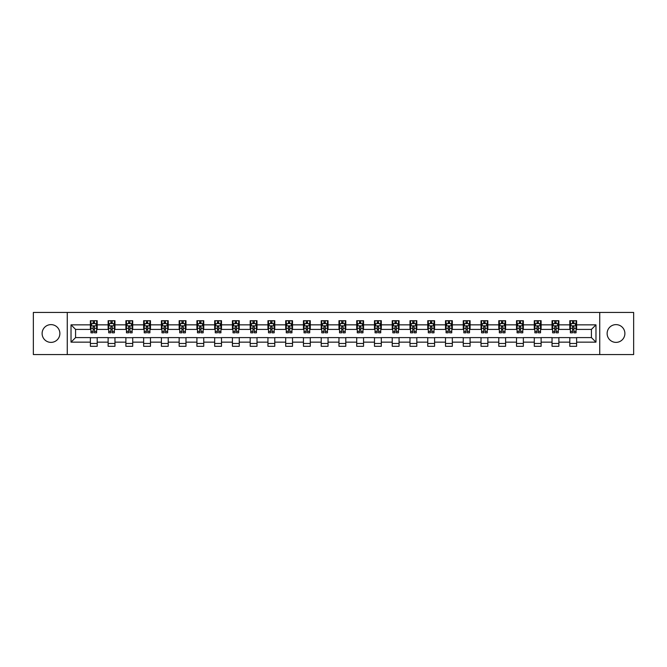 <?xml version="1.0" encoding="UTF-8"?>
<svg xmlns="http://www.w3.org/2000/svg" width="667" height="667" viewBox="0 0 667 667"><rect width="100%" height="100%" fill="white"/><g stroke="black" fill="none" stroke-linecap="round" stroke-linejoin="round"><path stroke-width="1" d="M616.008 324.621A8.879 8.879 0 0 0 607.128 333.5A8.879 8.879 0 0 0 616.008 342.379A8.879 8.879 0 0 0 624.887 333.5A8.879 8.879 0 0 0 616.008 324.621M50.992 324.621A8.879 8.879 0 0 0 42.113 333.5A8.879 8.879 0 0 0 50.992 342.379A8.879 8.879 0 0 0 59.872 333.5A8.879 8.879 0 0 0 50.992 324.621M599.733 354.561L633.65 354.561L633.65 312.439L599.733 312.439L599.733 354.561L67.267 354.561L67.267 312.439L33.35 312.439L33.35 354.561L67.267 354.561M599.733 312.439L67.267 312.439M576.621 324.846L576.621 320.694L569.793 320.694L569.793 324.846L558.871 324.846L558.871 320.694L552.043 320.694L552.043 324.846L541.112 324.846L541.112 320.694L534.284 320.694L534.284 324.846L523.353 324.846L523.353 320.694L516.525 320.694L516.525 324.846L505.603 324.846L505.603 320.694L498.774 320.694L498.774 324.846L487.844 324.846L487.844 320.694L481.015 320.694L481.015 324.846L470.085 324.846L470.085 320.694L463.257 320.694L463.257 324.846L452.334 324.846L452.334 320.694L445.498 320.694L445.498 324.846L434.576 324.846L434.576 320.694L427.747 320.694L427.747 324.846L416.817 324.846L416.817 320.694L409.988 320.694L409.988 324.846L399.058 324.846L399.058 320.694L392.229 320.694L392.229 324.846L381.307 324.846L381.307 320.694L374.479 320.694L374.479 324.846L363.548 324.846L363.548 320.694L356.72 320.694L356.72 324.846L345.789 324.846L345.789 320.694L338.961 320.694L338.961 324.846L328.039 324.846L328.039 320.694L321.211 320.694L321.211 324.846L310.28 324.846L310.28 320.694L303.452 320.694L303.452 324.846L292.521 324.846L292.521 320.694L285.693 320.694L285.693 324.846L274.771 324.846L274.771 320.694L267.942 320.694L267.942 324.846L257.012 324.846L257.012 320.694L250.183 320.694L250.183 324.846L239.253 324.846L239.253 320.694L232.424 320.694L232.424 324.846L221.502 324.846L221.502 320.694L214.666 320.694L214.666 324.846L203.743 324.846L203.743 320.694L196.915 320.694L196.915 324.846L185.985 324.846L185.985 320.694L179.156 320.694L179.156 324.846L168.226 324.846L168.226 320.694L161.397 320.694L161.397 324.846L150.475 324.846L150.475 320.694L143.647 320.694L143.647 324.846L132.716 324.846L132.716 320.694L125.888 320.694L125.888 324.846L114.957 324.846L114.957 320.694L108.129 320.694L108.129 324.846L97.207 324.846L97.207 320.694L90.379 320.694L90.379 324.846L71.027 324.846L71.027 342.154L75.579 337.594L90.379 337.594L90.379 346.306L97.207 346.306L97.207 337.594L108.129 337.594L108.129 346.306L114.957 346.306L114.957 337.594L125.888 337.594L125.888 346.306L132.716 346.306L132.716 337.594L143.647 337.594L143.647 346.306L150.475 346.306L150.475 337.594L161.397 337.594L161.397 346.306L168.226 346.306L168.226 337.594L179.156 337.594L179.156 346.306L185.985 346.306L185.985 337.594L196.915 337.594L196.915 346.306L203.743 346.306L203.743 337.594L214.666 337.594L214.666 346.306L221.502 346.306L221.502 337.594L232.424 337.594L232.424 346.306L239.253 346.306L239.253 337.594L250.183 337.594L250.183 346.306L257.012 346.306L257.012 337.594L267.942 337.594L267.942 346.306L274.771 346.306L274.771 337.594L285.693 337.594L285.693 346.306L292.521 346.306L292.521 337.594L303.452 337.594L303.452 346.306L310.28 346.306L310.28 337.594L321.211 337.594L321.211 346.306L328.039 346.306L328.039 337.594L338.961 337.594L338.961 346.306L345.789 346.306L345.789 337.594L356.72 337.594L356.72 346.306L363.548 346.306L363.548 337.594L374.479 337.594L374.479 346.306L381.307 346.306L381.307 337.594L392.229 337.594L392.229 346.306L399.058 346.306L399.058 337.594L409.988 337.594L409.988 346.306L416.817 346.306L416.817 337.594L427.747 337.594L427.747 346.306L434.576 346.306L434.576 337.594L445.498 337.594L445.498 346.306L452.334 346.306L452.334 337.594L463.257 337.594L463.257 346.306L470.085 346.306L470.085 337.594L481.015 337.594L481.015 346.306L487.844 346.306L487.844 337.594L498.774 337.594L498.774 346.306L505.603 346.306L505.603 337.594L516.525 337.594L516.525 346.306L523.353 346.306L523.353 337.594L534.284 337.594L534.284 346.306L541.112 346.306L541.112 337.594L552.043 337.594L552.043 346.306L558.871 346.306L558.871 337.594L569.793 337.594L569.793 346.306L576.621 346.306L576.621 337.594L591.421 337.594L591.421 329.406L576.621 329.406L576.621 324.846L595.973 324.846L595.973 342.154L576.621 342.154M569.793 342.154L558.871 342.154M552.043 342.154L541.112 342.154M534.284 342.154L523.353 342.154M516.525 342.154L505.603 342.154M498.774 342.154L487.844 342.154M481.015 342.154L470.085 342.154M463.257 342.154L452.334 342.154M445.498 342.154L434.576 342.154M427.747 342.154L416.817 342.154M409.988 342.154L399.058 342.154M392.229 342.154L381.307 342.154M374.479 342.154L363.548 342.154M356.72 342.154L345.789 342.154M338.961 342.154L328.039 342.154M321.211 342.154L310.28 342.154M303.452 342.154L292.521 342.154M285.693 342.154L274.771 342.154M267.942 342.154L257.012 342.154M250.183 342.154L239.253 342.154M232.424 342.154L221.502 342.154M214.666 342.154L203.743 342.154M196.915 342.154L185.985 342.154M179.156 342.154L168.226 342.154M161.397 342.154L150.475 342.154M143.647 342.154L132.716 342.154M125.888 342.154L114.957 342.154M108.129 342.154L97.207 342.154M90.379 342.154L71.027 342.154M569.793 324.846L569.793 329.406L558.871 329.406L558.871 324.846M552.043 324.846L552.043 329.406L541.112 329.406L541.112 324.846M534.284 324.846L534.284 329.406L523.353 329.406L523.353 324.846M516.525 324.846L516.525 329.406L505.603 329.406L505.603 324.846M498.774 324.846L498.774 329.406L487.844 329.406L487.844 324.846M481.015 324.846L481.015 329.406L470.085 329.406L470.085 324.846M463.257 324.846L463.257 329.406L452.334 329.406L452.334 324.846M445.498 324.846L445.498 329.406L434.576 329.406L434.576 324.846M427.747 324.846L427.747 329.406L416.817 329.406L416.817 324.846M409.988 324.846L409.988 329.406L399.058 329.406L399.058 324.846M392.229 324.846L392.229 329.406L381.307 329.406L381.307 324.846M374.479 324.846L374.479 329.406L363.548 329.406L363.548 324.846M356.72 324.846L356.72 329.406L345.789 329.406L345.789 324.846M338.961 324.846L338.961 329.406L328.039 329.406L328.039 324.846M321.211 324.846L321.211 329.406L310.28 329.406L310.28 324.846M303.452 324.846L303.452 329.406L292.521 329.406L292.521 324.846M285.693 324.846L285.693 329.406L274.771 329.406L274.771 324.846M267.942 324.846L267.942 329.406L257.012 329.406L257.012 324.846M250.183 324.846L250.183 329.406L239.253 329.406L239.253 324.846M232.424 324.846L232.424 329.406L221.502 329.406L221.502 324.846M214.666 324.846L214.666 329.406L203.743 329.406L203.743 324.846M196.915 324.846L196.915 329.406L185.985 329.406L185.985 324.846M179.156 324.846L179.156 329.406L168.226 329.406L168.226 324.846M161.397 324.846L161.397 329.406L150.475 329.406L150.475 324.846M143.647 324.846L143.647 329.406L132.716 329.406L132.716 324.846M125.888 324.846L125.888 329.406L114.957 329.406L114.957 324.846M108.129 324.846L108.129 329.406L97.207 329.406L97.207 324.846M90.379 324.846L90.379 329.406L75.579 329.406L71.027 324.846M75.579 329.406L75.579 337.594M595.973 342.154L591.421 337.594M591.421 329.406L595.973 324.846M90.379 323.537L90.945 323.537M93.105 323.537L94.472 323.537M96.632 323.537L97.207 323.537M90.379 329.29L90.945 329.29M93.105 329.29L94.472 329.29M96.632 329.29L97.207 329.29M90.379 337.71L97.207 337.71M90.379 343.463L97.207 343.463M108.129 337.71L114.957 337.71M108.129 343.463L114.957 343.463M108.129 323.537L108.704 323.537M110.864 323.537L112.231 323.537M114.39 323.537L114.957 323.537M108.129 329.29L108.704 329.29M110.864 329.29L112.231 329.29M114.39 329.29L114.957 329.29M125.888 337.71L132.716 337.71M125.888 343.463L132.716 343.463M125.888 323.537L126.455 323.537M128.623 323.537L129.982 323.537M132.149 323.537L132.716 323.537M125.888 329.29L126.455 329.29M128.623 329.29L129.982 329.29M132.149 329.29L132.716 329.29M143.647 337.71L150.475 337.71M143.647 343.463L150.475 343.463M143.647 323.537L144.214 323.537M146.373 323.537L147.74 323.537M149.908 323.537L150.475 323.537M143.647 329.29L144.214 329.29M146.373 329.29L147.74 329.29M149.908 329.29L150.475 329.29M161.397 337.71L168.226 337.71M161.397 343.463L168.226 343.463M161.397 323.537L161.973 323.537M164.132 323.537L165.499 323.537M167.659 323.537L168.226 323.537M161.397 329.29L161.973 329.29M164.132 329.29L165.499 329.29M167.659 329.29L168.226 329.29M179.156 337.71L185.985 337.71M179.156 343.463L185.985 343.463M179.156 323.537L179.723 323.537M181.891 323.537L183.258 323.537M185.418 323.537L185.985 323.537M179.156 329.29L179.723 329.29M181.891 329.29L183.258 329.29M185.418 329.29L185.985 329.29M196.915 337.71L203.743 337.71M196.915 343.463L203.743 343.463M196.915 323.537L197.482 323.537M199.641 323.537L201.009 323.537M203.177 323.537L203.743 323.537M196.915 329.29L197.482 329.29M199.641 329.29L201.009 329.29M203.177 329.29L203.743 329.29M214.666 337.71L221.502 337.71M214.666 343.463L221.502 343.463M214.666 323.537L215.241 323.537M217.4 323.537L218.768 323.537M220.927 323.537L221.502 323.537M214.666 329.29L215.241 329.29M217.4 329.29L218.768 329.29M220.927 329.29L221.502 329.29M232.424 337.71L239.253 337.71M232.424 343.463L239.253 343.463M232.424 323.537L232.991 323.537M235.159 323.537L236.527 323.537M238.686 323.537L239.253 323.537M232.424 329.29L232.991 329.29M235.159 329.29L236.527 329.29M238.686 329.29L239.253 329.29M250.183 337.71L257.012 337.71M250.183 343.463L257.012 343.463M250.183 323.537L250.75 323.537M252.91 323.537L254.277 323.537M256.445 323.537L257.012 323.537M250.183 329.29L250.75 329.29M252.91 329.29L254.277 329.29M256.445 329.29L257.012 329.29M267.942 337.71L274.771 337.71M267.942 343.463L274.771 343.463M267.942 323.537L268.509 323.537M270.669 323.537L272.036 323.537M274.195 323.537L274.771 323.537M267.942 329.29L268.509 329.29M270.669 329.29L272.036 329.29M274.195 329.29L274.771 329.29M285.693 337.71L292.521 337.71M285.693 343.463L292.521 343.463M285.693 323.537L286.26 323.537M288.427 323.537L289.795 323.537M291.954 323.537L292.521 323.537M285.693 329.29L286.26 329.29M288.427 329.29L289.795 329.29M291.954 329.29L292.521 329.29M303.452 337.71L310.28 337.71M303.452 343.463L310.28 343.463M303.452 323.537L304.019 323.537M306.186 323.537L307.545 323.537M309.713 323.537L310.28 323.537M303.452 329.29L304.019 329.29M306.186 329.29L307.545 329.29M309.713 329.29L310.28 329.29M321.211 337.71L328.039 337.71M321.211 343.463L328.039 343.463M321.211 323.537L321.777 323.537M323.937 323.537L325.304 323.537M327.464 323.537L328.039 323.537M321.211 329.29L321.777 329.29M323.937 329.29L325.304 329.29M327.464 329.29L328.039 329.29M338.961 337.71L345.789 337.71M338.961 343.463L345.789 343.463M338.961 323.537L339.536 323.537M341.696 323.537L343.063 323.537M345.223 323.537L345.789 323.537M338.961 329.29L339.536 329.29M341.696 329.29L343.063 329.29M345.223 329.29L345.789 329.29M356.72 337.71L363.548 337.71M356.72 343.463L363.548 343.463M356.72 323.537L357.287 323.537M359.455 323.537L360.814 323.537M362.981 323.537L363.548 323.537M356.72 329.29L357.287 329.29M359.455 329.29L360.814 329.29M362.981 329.29L363.548 329.29M374.479 337.71L381.307 337.71M374.479 343.463L381.307 343.463M374.479 323.537L375.046 323.537M377.205 323.537L378.573 323.537M380.74 323.537L381.307 323.537M374.479 329.29L375.046 329.29M377.205 329.29L378.573 329.29M380.74 329.29L381.307 329.29M392.229 337.71L399.058 337.71M392.229 343.463L399.058 343.463M392.229 323.537L392.805 323.537M394.964 323.537L396.331 323.537M398.491 323.537L399.058 323.537M392.229 329.29L392.805 329.29M394.964 329.29L396.331 329.29M398.491 329.29L399.058 329.29M409.988 337.71L416.817 337.71M409.988 343.463L416.817 343.463M409.988 323.537L410.555 323.537M412.723 323.537L414.09 323.537M416.25 323.537L416.817 323.537M409.988 329.29L410.555 329.29M412.723 329.29L414.09 329.29M416.25 329.29L416.817 329.29M427.747 337.71L434.576 337.71M427.747 343.463L434.576 343.463M427.747 323.537L428.314 323.537M430.473 323.537L431.841 323.537M434.009 323.537L434.576 323.537M427.747 329.29L428.314 329.29M430.473 329.29L431.841 329.29M434.009 329.29L434.576 329.29M445.498 337.71L452.334 337.71M445.498 343.463L452.334 343.463M445.498 323.537L446.073 323.537M448.232 323.537L449.6 323.537M451.759 323.537L452.334 323.537M445.498 329.29L446.073 329.29M448.232 329.29L449.6 329.29M451.759 329.29L452.334 329.29M463.257 337.71L470.085 337.71M463.257 343.463L470.085 343.463M463.257 323.537L463.823 323.537M465.991 323.537L467.359 323.537M469.518 323.537L470.085 323.537M463.257 329.29L463.823 329.29M465.991 329.29L467.359 329.29M469.518 329.29L470.085 329.29M481.015 337.71L487.844 337.71M481.015 343.463L487.844 343.463M481.015 323.537L481.582 323.537M483.742 323.537L485.109 323.537M487.277 323.537L487.844 323.537M481.015 329.29L481.582 329.29M483.742 329.29L485.109 329.29M487.277 329.29L487.844 329.29M498.774 337.71L505.603 337.71M498.774 343.463L505.603 343.463M498.774 323.537L499.341 323.537M501.501 323.537L502.868 323.537M505.027 323.537L505.603 323.537M498.774 329.29L499.341 329.29M501.501 329.29L502.868 329.29M505.027 329.29L505.603 329.29M516.525 337.71L523.353 337.71M516.525 343.463L523.353 343.463M516.525 323.537L517.092 323.537M519.26 323.537L520.627 323.537M522.786 323.537L523.353 323.537M516.525 329.29L517.092 329.29M519.26 329.29L520.627 329.29M522.786 329.29L523.353 329.29M534.284 337.71L541.112 337.71M534.284 343.463L541.112 343.463M534.284 323.537L534.851 323.537M537.018 323.537L538.377 323.537M540.545 323.537L541.112 323.537M534.284 329.29L534.851 329.29M537.018 329.29L538.377 329.29M540.545 329.29L541.112 329.29M552.043 337.71L558.871 337.71M552.043 343.463L558.871 343.463M552.043 323.537L552.609 323.537M554.769 323.537L556.136 323.537M558.296 323.537L558.871 323.537M552.043 329.29L552.609 329.29M554.769 329.29L556.136 329.29M558.296 329.29L558.871 329.29M569.793 337.71L576.621 337.71M569.793 343.463L576.621 343.463M569.793 323.537L570.368 323.537M572.528 323.537L573.895 323.537M576.055 323.537L576.621 323.537M569.793 329.29L570.368 329.29M572.528 329.29L573.895 329.29M576.055 329.29L576.621 329.29M94.472 322.178L93.105 322.178M96.632 331.391L94.472 331.391L94.472 332.816L96.632 332.816L96.632 325.871L95.498 323.595L92.079 323.595L90.945 325.871L90.945 332.816L93.105 332.816L93.105 331.391L90.945 331.391M90.945 325.871L90.945 320.694M96.632 325.871L96.632 320.694M93.105 323.595L93.105 320.694M94.472 320.694L94.472 323.595M94.472 331.391L94.472 326.73L93.105 326.73L93.105 331.391M112.231 322.178L110.864 322.178M114.39 331.391L112.231 331.391L112.231 332.816L114.39 332.816L114.39 325.871L113.257 323.595L109.838 323.595L108.704 325.871L108.704 332.816L110.864 332.816L110.864 331.391L108.704 331.391M108.704 325.871L108.704 320.694M114.39 325.871L114.39 320.694M110.864 323.595L110.864 320.694M112.231 320.694L112.231 323.595M112.231 331.391L112.231 326.73L110.864 326.73L110.864 331.391M129.982 322.178L128.623 322.178M132.149 331.391L129.982 331.391L129.982 332.816L132.149 332.816L132.149 325.871L131.007 323.595L127.597 323.595L126.455 325.871L126.455 332.816L128.623 332.816L128.623 331.391L126.455 331.391M126.455 325.871L126.455 320.694M132.149 325.871L132.149 320.694M128.623 323.595L128.623 320.694M129.982 320.694L129.982 323.595M129.982 331.391L129.982 326.73L128.623 326.73L128.623 331.391M147.74 322.178L146.373 322.178M149.908 331.391L147.74 331.391L147.74 332.816L149.908 332.816L149.908 325.871L148.766 323.595L145.348 323.595L144.214 325.871L144.214 332.816L146.373 332.816L146.373 331.391L144.214 331.391M144.214 325.871L144.214 320.694M149.908 325.871L149.908 320.694M146.373 323.595L146.373 320.694M147.74 320.694L147.74 323.595M147.74 331.391L147.74 326.73L146.373 326.73L146.373 331.391M165.499 322.178L164.132 322.178M167.659 331.391L165.499 331.391L165.499 332.816L167.659 332.816L167.659 325.871L166.525 323.595L163.107 323.595L161.973 325.871L161.973 332.816L164.132 332.816L164.132 331.391L161.973 331.391M161.973 325.871L161.973 320.694M167.659 325.871L167.659 320.694M164.132 323.595L164.132 320.694M165.499 320.694L165.499 323.595M165.499 331.391L165.499 326.73L164.132 326.73L164.132 331.391M183.258 322.178L181.891 322.178M185.418 331.391L183.258 331.391L183.258 332.816L185.418 332.816L185.418 325.871L184.275 323.595L180.865 323.595L179.723 325.871L179.723 332.816L181.891 332.816L181.891 331.391L179.723 331.391M179.723 325.871L179.723 320.694M185.418 325.871L185.418 320.694M181.891 323.595L181.891 320.694M183.258 320.694L183.258 323.595M183.258 331.391L183.258 326.73L181.891 326.73L181.891 331.391M201.009 322.178L199.641 322.178M203.177 331.391L201.009 331.391L201.009 332.816L203.177 332.816L203.177 325.871L202.034 323.595L198.624 323.595L197.482 325.871L197.482 332.816L199.641 332.816L199.641 331.391L197.482 331.391M197.482 325.871L197.482 320.694M203.177 325.871L203.177 320.694M199.641 323.595L199.641 320.694M201.009 320.694L201.009 323.595M201.009 331.391L201.009 326.73L199.641 326.73L199.641 331.391M218.768 322.178L217.4 322.178M220.927 331.391L218.768 331.391L218.768 332.816L220.927 332.816L220.927 325.871L219.793 323.595L216.375 323.595L215.241 325.871L215.241 332.816L217.4 332.816L217.4 331.391L215.241 331.391M215.241 325.871L215.241 320.694M220.927 325.871L220.927 320.694M217.4 323.595L217.4 320.694M218.768 320.694L218.768 323.595M218.768 331.391L218.768 326.73L217.4 326.73L217.4 331.391M236.527 322.178L235.159 322.178M238.686 331.391L236.527 331.391L236.527 332.816L238.686 332.816L238.686 325.871L237.544 323.595L234.134 323.595L232.991 325.871L232.991 332.816L235.159 332.816L235.159 331.391L232.991 331.391M232.991 325.871L232.991 320.694M238.686 325.871L238.686 320.694M235.159 323.595L235.159 320.694M236.527 320.694L236.527 323.595M236.527 331.391L236.527 326.73L235.159 326.73L235.159 331.391M254.277 322.178L252.91 322.178M256.445 331.391L254.277 331.391L254.277 332.816L256.445 332.816L256.445 325.871L255.303 323.595L251.893 323.595L250.75 325.871L250.75 332.816L252.91 332.816L252.91 331.391L250.75 331.391M250.75 325.871L250.75 320.694M256.445 325.871L256.445 320.694M252.91 323.595L252.91 320.694M254.277 320.694L254.277 323.595M254.277 331.391L254.277 326.73L252.91 326.73L252.91 331.391M272.036 322.178L270.669 322.178M274.195 331.391L272.036 331.391L272.036 332.816L274.195 332.816L274.195 325.871L273.061 323.595L269.643 323.595L268.509 325.871L268.509 332.816L270.669 332.816L270.669 331.391L268.509 331.391M268.509 325.871L268.509 320.694M274.195 325.871L274.195 320.694M270.669 323.595L270.669 320.694M272.036 320.694L272.036 323.595M272.036 331.391L272.036 326.73L270.669 326.73L270.669 331.391M289.795 322.178L288.427 322.178M291.954 331.391L289.795 331.391L289.795 332.816L291.954 332.816L291.954 325.871L290.82 323.595L287.402 323.595L286.26 325.871L286.26 332.816L288.427 332.816L288.427 331.391L286.26 331.391M286.26 325.871L286.26 320.694M291.954 325.871L291.954 320.694M288.427 323.595L288.427 320.694M289.795 320.694L289.795 323.595M289.795 331.391L289.795 326.73L288.427 326.73L288.427 331.391M307.545 322.178L306.186 322.178M309.713 331.391L307.545 331.391L307.545 332.816L309.713 332.816L309.713 325.871L308.571 323.595L305.161 323.595L304.019 325.871L304.019 332.816L306.186 332.816L306.186 331.391L304.019 331.391M304.019 325.871L304.019 320.694M309.713 325.871L309.713 320.694M306.186 323.595L306.186 320.694M307.545 320.694L307.545 323.595M307.545 331.391L307.545 326.73L306.186 326.73L306.186 331.391M325.304 322.178L323.937 322.178M327.464 331.391L325.304 331.391L325.304 332.816L327.464 332.816L327.464 325.871L326.33 323.595L322.911 323.595L321.777 325.871L321.777 332.816L323.937 332.816L323.937 331.391L321.777 331.391M321.777 325.871L321.777 320.694M327.464 325.871L327.464 320.694M323.937 323.595L323.937 320.694M325.304 320.694L325.304 323.595M325.304 331.391L325.304 326.73L323.937 326.73L323.937 331.391M343.063 322.178L341.696 322.178M345.223 331.391L343.063 331.391L343.063 332.816L345.223 332.816L345.223 325.871L344.089 323.595L340.67 323.595L339.536 325.871L339.536 332.816L341.696 332.816L341.696 331.391L339.536 331.391M339.536 325.871L339.536 320.694M345.223 325.871L345.223 320.694M341.696 323.595L341.696 320.694M343.063 320.694L343.063 323.595M343.063 331.391L343.063 326.73L341.696 326.73L341.696 331.391M360.814 322.178L359.455 322.178M362.981 331.391L360.814 331.391L360.814 332.816L362.981 332.816L362.981 325.871L361.839 323.595L358.429 323.595L357.287 325.871L357.287 332.816L359.455 332.816L359.455 331.391L357.287 331.391M357.287 325.871L357.287 320.694M362.981 325.871L362.981 320.694M359.455 323.595L359.455 320.694M360.814 320.694L360.814 323.595M360.814 331.391L360.814 326.73L359.455 326.73L359.455 331.391M378.573 322.178L377.205 322.178M380.74 331.391L378.573 331.391L378.573 332.816L380.74 332.816L380.74 325.871L379.598 323.595L376.18 323.595L375.046 325.871L375.046 332.816L377.205 332.816L377.205 331.391L375.046 331.391M375.046 325.871L375.046 320.694M380.74 325.871L380.74 320.694M377.205 323.595L377.205 320.694M378.573 320.694L378.573 323.595M378.573 331.391L378.573 326.73L377.205 326.73L377.205 331.391M396.331 322.178L394.964 322.178M398.491 331.391L396.331 331.391L396.331 332.816L398.491 332.816L398.491 325.871L397.357 323.595L393.939 323.595L392.805 325.871L392.805 332.816L394.964 332.816L394.964 331.391L392.805 331.391M392.805 325.871L392.805 320.694M398.491 325.871L398.491 320.694M394.964 323.595L394.964 320.694M396.331 320.694L396.331 323.595M396.331 331.391L396.331 326.73L394.964 326.73L394.964 331.391M414.09 322.178L412.723 322.178M416.25 331.391L414.09 331.391L414.09 332.816L416.25 332.816L416.25 325.871L415.107 323.595L411.697 323.595L410.555 325.871L410.555 332.816L412.723 332.816L412.723 331.391L410.555 331.391M410.555 325.871L410.555 320.694M416.25 325.871L416.25 320.694M412.723 323.595L412.723 320.694M414.09 320.694L414.09 323.595M414.09 331.391L414.09 326.73L412.723 326.73L412.723 331.391M431.841 322.178L430.473 322.178M434.009 331.391L431.841 331.391L431.841 332.816L434.009 332.816L434.009 325.871L432.866 323.595L429.456 323.595L428.314 325.871L428.314 332.816L430.473 332.816L430.473 331.391L428.314 331.391M428.314 325.871L428.314 320.694M434.009 325.871L434.009 320.694M430.473 323.595L430.473 320.694M431.841 320.694L431.841 323.595M431.841 331.391L431.841 326.73L430.473 326.73L430.473 331.391M449.6 322.178L448.232 322.178M451.759 331.391L449.6 331.391L449.6 332.816L451.759 332.816L451.759 325.871L450.625 323.595L447.207 323.595L446.073 325.871L446.073 332.816L448.232 332.816L448.232 331.391L446.073 331.391M446.073 325.871L446.073 320.694M451.759 325.871L451.759 320.694M448.232 323.595L448.232 320.694M449.6 320.694L449.6 323.595M449.6 331.391L449.6 326.73L448.232 326.73L448.232 331.391M467.359 322.178L465.991 322.178M469.518 331.391L467.359 331.391L467.359 332.816L469.518 332.816L469.518 325.871L468.376 323.595L464.966 323.595L463.823 325.871L463.823 332.816L465.991 332.816L465.991 331.391L463.823 331.391M463.823 325.871L463.823 320.694M469.518 325.871L469.518 320.694M465.991 323.595L465.991 320.694M467.359 320.694L467.359 323.595M467.359 331.391L467.359 326.73L465.991 326.73L465.991 331.391M485.109 322.178L483.742 322.178M487.277 331.391L485.109 331.391L485.109 332.816L487.277 332.816L487.277 325.871L486.135 323.595L482.725 323.595L481.582 325.871L481.582 332.816L483.742 332.816L483.742 331.391L481.582 331.391M481.582 325.871L481.582 320.694M487.277 325.871L487.277 320.694M483.742 323.595L483.742 320.694M485.109 320.694L485.109 323.595M485.109 331.391L485.109 326.73L483.742 326.73L483.742 331.391M502.868 322.178L501.501 322.178M505.027 331.391L502.868 331.391L502.868 332.816L505.027 332.816L505.027 325.871L503.893 323.595L500.475 323.595L499.341 325.871L499.341 332.816L501.501 332.816L501.501 331.391L499.341 331.391M499.341 325.871L499.341 320.694M505.027 325.871L505.027 320.694M501.501 323.595L501.501 320.694M502.868 320.694L502.868 323.595M502.868 331.391L502.868 326.73L501.501 326.73L501.501 331.391M520.627 322.178L519.26 322.178M522.786 331.391L520.627 331.391L520.627 332.816L522.786 332.816L522.786 325.871L521.652 323.595L518.234 323.595L517.092 325.871L517.092 332.816L519.26 332.816L519.26 331.391L517.092 331.391M517.092 325.871L517.092 320.694M522.786 325.871L522.786 320.694M519.26 323.595L519.26 320.694M520.627 320.694L520.627 323.595M520.627 331.391L520.627 326.73L519.26 326.73L519.26 331.391M538.377 322.178L537.018 322.178M540.545 331.391L538.377 331.391L538.377 332.816L540.545 332.816L540.545 325.871L539.403 323.595L535.993 323.595L534.851 325.871L534.851 332.816L537.018 332.816L537.018 331.391L534.851 331.391M534.851 325.871L534.851 320.694M540.545 325.871L540.545 320.694M537.018 323.595L537.018 320.694M538.377 320.694L538.377 323.595M538.377 331.391L538.377 326.73L537.018 326.73L537.018 331.391M556.136 322.178L554.769 322.178M558.296 331.391L556.136 331.391L556.136 332.816L558.296 332.816L558.296 325.871L557.162 323.595L553.743 323.595L552.609 325.871L552.609 332.816L554.769 332.816L554.769 331.391L552.609 331.391M552.609 325.871L552.609 320.694M558.296 325.871L558.296 320.694M554.769 323.595L554.769 320.694M556.136 320.694L556.136 323.595M556.136 331.391L556.136 326.73L554.769 326.73L554.769 331.391M573.895 322.178L572.528 322.178M576.055 331.391L573.895 331.391L573.895 332.816L576.055 332.816L576.055 325.871L574.921 323.595L571.502 323.595L570.368 325.871L570.368 332.816L572.528 332.816L572.528 331.391L570.368 331.391M570.368 325.871L570.368 320.694M576.055 325.871L576.055 320.694M572.528 323.595L572.528 320.694M573.895 320.694L573.895 323.595M573.895 331.391L573.895 326.73L572.528 326.73L572.528 331.391M96.607 325.813L90.97 325.813M90.945 323.737L92.013 323.737M95.564 323.737L96.632 323.737M93.105 328.339L90.945 328.339M96.632 328.339L94.472 328.339M94.472 322.903L93.105 322.903M114.365 325.813L108.729 325.813M108.704 323.737L109.772 323.737M113.323 323.737L114.39 323.737M110.864 328.339L108.704 328.339M114.39 328.339L112.231 328.339M112.231 322.903L110.864 322.903M132.116 325.813L126.488 325.813M126.455 323.737L127.53 323.737M131.082 323.737L132.149 323.737M128.623 328.339L126.455 328.339M132.149 328.339L129.982 328.339M129.982 322.903L128.623 322.903M149.875 325.813L144.239 325.813M144.214 323.737L145.281 323.737M148.833 323.737L149.908 323.737M146.373 328.339L144.214 328.339M149.908 328.339L147.74 328.339M147.74 322.903L146.373 322.903M167.634 325.813L161.998 325.813M161.973 323.737L163.04 323.737M166.592 323.737L167.659 323.737M164.132 328.339L161.973 328.339M167.659 328.339L165.499 328.339M165.499 322.903L164.132 322.903M185.384 325.813L179.756 325.813M179.723 323.737L180.799 323.737M184.35 323.737L185.418 323.737M181.891 328.339L179.723 328.339M185.418 328.339L183.258 328.339M183.258 322.903L181.891 322.903M203.143 325.813L197.507 325.813M197.482 323.737L198.549 323.737M202.101 323.737L203.177 323.737M199.641 328.339L197.482 328.339M203.177 328.339L201.009 328.339M201.009 322.903L199.641 322.903M220.902 325.813L215.266 325.813M215.241 323.737L216.308 323.737M219.86 323.737L220.927 323.737M217.4 328.339L215.241 328.339M220.927 328.339L218.768 328.339M218.768 322.903L217.4 322.903M238.661 325.813L233.025 325.813M232.991 323.737L234.067 323.737M237.619 323.737L238.686 323.737M235.159 328.339L232.991 328.339M238.686 328.339L236.527 328.339M236.527 322.903L235.159 322.903M256.411 325.813L250.775 325.813M250.75 323.737L251.818 323.737M255.369 323.737L256.445 323.737M252.91 328.339L250.75 328.339M256.445 328.339L254.277 328.339M254.277 322.903L252.91 322.903M274.17 325.813L268.534 325.813M268.509 323.737L269.576 323.737M273.128 323.737L274.195 323.737M270.669 328.339L268.509 328.339M274.195 328.339L272.036 328.339M272.036 322.903L270.669 322.903M291.929 325.813L286.293 325.813M286.26 323.737L287.335 323.737M290.887 323.737L291.954 323.737M288.427 328.339L286.26 328.339M291.954 328.339L289.795 328.339M289.795 322.903L288.427 322.903M309.68 325.813L304.052 325.813M304.019 323.737L305.086 323.737M308.638 323.737L309.713 323.737M306.186 328.339L304.019 328.339M309.713 328.339L307.545 328.339M307.545 322.903L306.186 322.903M327.439 325.813L321.802 325.813M321.777 323.737L322.845 323.737M326.396 323.737L327.464 323.737M323.937 328.339L321.777 328.339M327.464 328.339L325.304 328.339M325.304 322.903L323.937 322.903M345.198 325.813L339.561 325.813M339.536 323.737L340.604 323.737M344.155 323.737L345.223 323.737M341.696 328.339L339.536 328.339M345.223 328.339L343.063 328.339M343.063 322.903L341.696 322.903M362.948 325.813L357.32 325.813M357.287 323.737L358.362 323.737M361.914 323.737L362.981 323.737M359.455 328.339L357.287 328.339M362.981 328.339L360.814 328.339M360.814 322.903L359.455 322.903M380.707 325.813L375.071 325.813M375.046 323.737L376.113 323.737M379.665 323.737L380.74 323.737M377.205 328.339L375.046 328.339M380.74 328.339L378.573 328.339M378.573 322.903L377.205 322.903M398.466 325.813L392.83 325.813M392.805 323.737L393.872 323.737M397.424 323.737L398.491 323.737M394.964 328.339L392.805 328.339M398.491 328.339L396.331 328.339M396.331 322.903L394.964 322.903M416.225 325.813L410.589 325.813M410.555 323.737L411.631 323.737M415.182 323.737L416.25 323.737M412.723 328.339L410.555 328.339M416.25 328.339L414.09 328.339M414.09 322.903L412.723 322.903M433.975 325.813L428.339 325.813M428.314 323.737L429.381 323.737M432.933 323.737L434.009 323.737M430.473 328.339L428.314 328.339M434.009 328.339L431.841 328.339M431.841 322.903L430.473 322.903M451.734 325.813L446.098 325.813M446.073 323.737L447.14 323.737M450.692 323.737L451.759 323.737M448.232 328.339L446.073 328.339M451.759 328.339L449.6 328.339M449.6 322.903L448.232 322.903M469.493 325.813L463.857 325.813M463.823 323.737L464.899 323.737M468.451 323.737L469.518 323.737M465.991 328.339L463.823 328.339M469.518 328.339L467.359 328.339M467.359 322.903L465.991 322.903M487.243 325.813L481.616 325.813M481.582 323.737L482.65 323.737M486.201 323.737L487.277 323.737M483.742 328.339L481.582 328.339M487.277 328.339L485.109 328.339M485.109 322.903L483.742 322.903M505.002 325.813L499.366 325.813M499.341 323.737L500.408 323.737M503.96 323.737L505.027 323.737M501.501 328.339L499.341 328.339M505.027 328.339L502.868 328.339M502.868 322.903L501.501 322.903M522.761 325.813L517.125 325.813M517.092 323.737L518.167 323.737M521.719 323.737L522.786 323.737M519.26 328.339L517.092 328.339M522.786 328.339L520.627 328.339M520.627 322.903L519.26 322.903M540.512 325.813L534.884 325.813M534.851 323.737L535.918 323.737M539.47 323.737L540.545 323.737M537.018 328.339L534.851 328.339M540.545 328.339L538.377 328.339M538.377 322.903L537.018 322.903M558.271 325.813L552.635 325.813M552.609 323.737L553.677 323.737M557.228 323.737L558.296 323.737M554.769 328.339L552.609 328.339M558.296 328.339L556.136 328.339M556.136 322.903L554.769 322.903M576.03 325.813L570.393 325.813M570.368 323.737L571.436 323.737M574.987 323.737L576.055 323.737M572.528 328.339L570.368 328.339M576.055 328.339L573.895 328.339M573.895 322.903L572.528 322.903"/></g></svg>

